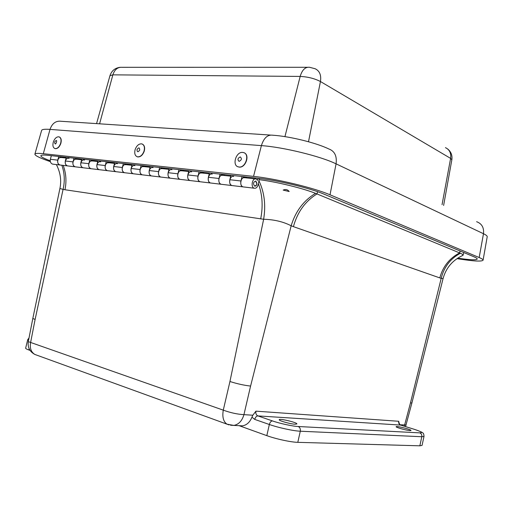 <?xml version="1.0" encoding="UTF-8"?>
<svg xmlns="http://www.w3.org/2000/svg" width="513" height="513" viewBox="0 0 513 513"><rect width="100%" height="100%" fill="white"/><g stroke="black" fill="none" stroke-linecap="round" stroke-linejoin="round"><path stroke-width="0.77" d="M413.844 429.176L400.602 425.085L257.879 415.902L272.461 420.91C279.168 423.353 293.327 426.431 298.168 426.508L419.781 432.869C423.257 432.818 421.276 431.587 413.844 429.176L414.113 429.253C420.404 431.395 423.417 432.767 423.167 433.37C423.571 433.35 423.853 434.351 424.014 436.364L422.071 445.374L419.852 445.816L297.803 442.341C290.974 442.219 275.885 438.968 266.824 435.646L239.122 425.675M30.094 350.43L28.856 349.981C26.638 349.173 25.567 348.564 25.656 348.147L27.689 339.747L28.523 340.491M295.122 424.225C290.441 424.059 278.495 420.654 279.232 419.711C279.245 418.178 297.623 422.597 296.886 423.956L295.122 424.225M410.06 430.599C406.713 430.497 395.536 427.367 396.132 426.707C396.049 425.649 411.554 429.554 411.009 430.458L410.06 430.599M239.302 425.681L242.546 425.841C246.779 425.072 249.914 422.173 251.954 417.152L252.826 415.222L255.929 411.157L398.704 421.276L399.05 422.866C399.819 424.642 400.352 425.386 400.653 425.091M252.826 415.222L243.938 414.651C237.404 414.286 230.51 412.785 223.277 410.15L28.298 341.645C27.535 347.372 29.703 351.636 34.813 354.432L36.936 355.201M406.116 425.001L400.121 424.777M61.849 165.224C64.593 172.996 64.997 181.057 63.067 189.406L59.918 188.489L32.819 318.47L35.108 319.445L30.568 342.716C29.664 348.154 31.075 352.065 34.813 354.432L226.951 424.155C223.354 421.59 222.123 416.922 223.277 410.15L229.946 381.505C237.237 383.833 244.117 385.353 250.588 386.058L243.938 414.651C242.123 420.833 238.763 424.424 233.864 425.418L230.568 425.245M317.56 191.689L316.996 193.927L459.616 252.903C449.465 258.244 442.86 266.58 439.801 277.905L293.423 226.65C297.367 212.19 305.222 201.282 316.996 193.927L315.527 193.337C303.574 200.621 295.456 211.439 291.166 225.784C283.266 221.706 274.083 219.532 263.637 219.263C265.958 205.053 264.387 192.228 258.937 180.775M404.308 426.22L410.464 402.929L411.907 402.936L443.078 278.533L441.193 278.335C444.027 266.997 450.433 258.635 460.424 253.249L459.616 252.903L460.084 250.985M283.176 190.092C285.658 189.053 287.652 189.534 289.172 191.522L283.176 190.092M315.527 193.337C302.708 188.213 276.379 181.801 259.168 179.672M461.982 255.782L463.072 255.198C463.162 254.737 462.277 254.089 460.424 253.249M107.73 161.845L107.467 162.833L109.045 162.768C105.165 161.435 103.434 169.688 107.39 170.662L108.237 170.765L107.39 170.662C105.498 169.803 104.78 168.097 105.236 165.539L106.274 161.691M114.732 162.615L113.687 166.501C113.232 169.085 113.95 170.81 115.835 171.675L116.688 171.778L115.835 171.675C111.879 170.694 113.629 162.358 117.509 163.705M124.826 163.718L124.556 164.718L126.134 164.654C122.261 163.301 120.497 171.72 124.447 172.701L125.3 172.804L124.447 172.701C122.562 171.829 121.85 170.092 122.312 167.488L123.364 163.557M132.168 164.519L131.11 168.488C130.642 171.118 131.347 172.875 133.239 173.753L134.085 173.856L133.239 173.753C129.282 172.766 131.065 164.263 134.938 165.622M142.608 165.661L142.338 166.68L143.916 166.61C140.043 165.244 138.247 173.83 142.197 174.824L143.05 174.927L142.197 174.824C140.318 173.939 139.607 172.169 140.081 169.508L141.146 165.5M150.309 166.501L149.238 170.553C148.764 173.24 149.463 175.029 151.348 175.921L152.194 176.017L151.348 175.921C147.398 174.92 149.206 166.244 153.073 167.623M161.12 167.68L160.845 168.726L162.422 168.649C158.562 167.264 156.734 176.03 160.678 177.036L161.524 177.132L160.678 177.036C158.799 176.139 158.1 174.33 158.581 171.618L159.665 167.52M169.213 168.565L168.123 172.701C167.636 175.446 168.335 177.267 170.207 178.171L171.053 178.274L170.207 178.171C166.27 177.165 168.11 168.302 171.97 169.7M180.416 169.79L180.14 170.855L181.711 170.778C177.864 169.367 176.004 178.319 179.935 179.332L180.781 179.435L179.935 179.332C178.062 178.421 177.376 176.581 177.864 173.811L178.96 169.63M188.919 170.714L187.816 174.946C187.322 177.742 188.002 179.601 189.868 180.525L190.714 180.621L189.868 180.525C185.95 179.505 187.822 170.451 191.663 171.874M200.545 171.983L200.256 173.08L201.827 172.99C197.999 171.56 196.107 180.711 200.019 181.737L200.859 181.833L200.019 181.737C198.159 180.807 197.479 178.934 197.98 176.1L199.095 171.829M209.484 172.964L208.368 177.28C207.855 180.146 208.534 182.044 210.388 182.974L211.228 183.077L210.388 182.974C206.482 181.942 208.393 172.695 212.215 174.138M221.552 174.279L221.263 175.395L222.828 175.305C219.019 173.856 217.089 183.205 220.981 184.238L221.821 184.34L220.981 184.238C219.134 183.301 218.467 181.384 218.98 178.492L220.109 174.125M230.965 175.311L229.83 179.723C229.311 182.654 229.971 184.59 231.812 185.533L232.652 185.635L231.812 185.533C227.932 184.494 229.882 175.042 233.671 176.498M243.502 176.677L243.207 177.819L244.765 177.722C240.988 176.254 239.02 185.815 242.886 186.86L243.72 186.956L242.886 186.86C241.052 185.905 240.398 183.949 240.924 180.986L242.065 176.523M51.351 155.689L50.357 159.293C49.934 161.685 50.665 163.294 52.55 164.115L53.397 164.211M60.22 156.657L59.963 157.587L61.534 157.536C57.661 156.253 56.013 164.051 59.957 165L60.797 165.096L59.957 165C58.072 164.173 57.341 162.55 57.764 160.139L58.764 156.497M66.318 157.324L65.311 160.999C64.882 163.435 65.606 165.064 67.498 165.898L68.344 166L67.498 165.898C63.548 164.949 65.215 157.081 69.082 158.37M75.462 158.325L75.206 159.267L76.777 159.216C72.904 157.914 71.23 165.859 75.174 166.815L76.02 166.917L75.174 166.815C73.288 165.981 72.564 164.333 72.993 161.871L74.007 158.164M81.843 159.017L80.83 162.762C80.387 165.244 81.112 166.911 83.003 167.751L83.85 167.854L83.003 167.751C79.053 166.789 80.74 158.773 84.619 160.082M91.295 160.05L91.032 161.018L92.603 160.96C88.73 159.646 87.024 167.738 90.974 168.706L91.827 168.803L90.974 168.706C89.089 167.854 88.364 166.18 88.807 163.673L89.833 159.889M97.97 160.781L96.944 164.596C96.495 167.129 97.213 168.822 99.105 169.675L99.952 169.777L99.105 169.675C95.149 168.706 96.867 160.531 100.747 161.858M256.846 183.917C256.474 185.559 255.75 186.296 254.653 186.129C252.909 183.744 253.255 182.057 255.692 181.063L256.846 183.917M246.657 177.222L243.451 176.87M224.726 174.824L221.501 174.471M203.732 172.522L200.493 172.169M183.622 170.322L180.371 169.97M164.333 168.213L161.076 167.854M145.827 166.186L142.563 165.827M128.045 164.243L124.781 163.884M110.955 162.371L107.692 162.012M94.507 160.569L91.25 160.216M78.681 158.838L75.424 158.485M63.426 157.17L60.175 156.811M259.424 178.421L258.135 184.603C257.379 187.335 256.07 188.534 254.211 188.213C250.363 187.162 252.351 177.492 256.109 178.966L257.609 180.3L258.033 178.267M246.695 177.03L246.509 177.915M255.711 181.063C257.443 183.462 257.09 185.148 254.653 186.129C252.909 183.744 253.255 182.057 255.692 181.063L255.711 181.063M63.458 157.01L63.304 157.735M78.713 158.677L78.553 159.415M94.546 160.409L94.386 161.159M110.988 162.204L110.827 162.967M128.083 164.07L127.917 164.853M145.865 166.013L145.692 166.808M164.372 168.033L164.198 168.848M183.66 170.143L183.487 170.97M203.77 172.342L203.597 173.182M224.765 174.632L224.585 175.497M50.338 161.627C40.194 158.177 35.038 155.702 34.878 154.201C35.102 153.304 37.911 153.143 43.31 153.701L253.55 176.376C275.699 178.607 314.129 187.886 330.019 194.799L479.174 257.539C481.874 258.687 483.175 259.565 483.079 260.181C481.919 261.656 474.07 261.271 459.513 259.033L457 258.635M457.718 258.148C469.825 259.976 476.333 260.271 477.244 259.027C477.321 258.488 476.179 257.712 473.8 256.718L323.85 194.074C310.07 188.136 277.392 180.249 258.34 178.3L48.235 155.349C43.522 154.849 41.066 154.99 40.86 155.766C40.86 156.792 43.977 158.459 50.203 160.768M59.328 136.965C61.182 137.926 61.675 140.094 60.816 143.467C59.457 147.045 57.61 148.776 55.276 148.674L54.833 148.533M60.624 143.39C59.258 146.968 57.411 148.706 55.077 148.597C53.012 147.789 52.429 145.596 53.32 142.011C54.686 138.427 56.539 136.695 58.892 136.817C60.932 137.631 61.509 139.825 60.624 143.39M54.635 142.005C58.905 136.477 55.167 148.437 54.635 142.005M142.345 144.082C144.493 145.25 145.121 147.629 144.224 151.226C142.691 155.202 140.504 157.1 137.657 156.914L137.061 156.709M144.025 151.143C142.492 155.125 140.305 157.016 137.458 156.831C134.977 155.875 134.201 153.451 135.143 149.546C136.676 145.551 138.882 143.659 141.748 143.871C144.198 144.833 144.955 147.257 144.025 151.143M137.003 149.578C138.67 147.225 139.574 147.385 139.703 150.065C138.023 152.412 137.125 152.252 137.003 149.578M244.271 152.868C250.12 155.08 245.509 168.078 239.218 167.097L237.769 166.693M239.026 167.007L238.436 166.911C231.754 165.699 235.922 151.54 242.687 152.425L243.425 152.547C250.049 153.836 245.74 168.02 239.026 167.007M240.238 156.927C242.046 158.588 241.674 160.069 239.116 161.371C237.314 159.703 237.686 158.228 240.238 156.927M28.856 349.981L29.151 348.776M229.048 424.911L226.951 424.155L233.864 425.418L242.546 425.841M266.824 435.646L269.338 424.495L254.749 419.41L251.954 417.152M297.803 442.341L300.291 431.215C293.487 430.978 278.418 427.707 269.338 424.495C269.985 422.25 271.031 421.058 272.461 420.91M419.852 445.816L421.814 436.73L300.291 431.215C300.612 428.906 299.906 427.335 298.168 426.508M424.014 436.364L421.814 436.73C422.045 434.844 421.372 433.556 419.781 432.869M229.946 381.505L263.637 219.263L64.959 189.746C66.69 181.32 66.106 173.202 63.189 165.385M35.108 319.445L63.067 189.406L64.959 189.746M410.464 402.929L441.193 278.335L439.801 277.905M250.588 386.058L291.166 225.784L293.423 226.65M254.749 419.41C255.391 417.204 256.436 416.03 257.879 415.902C256.186 415.062 255.538 413.478 255.929 411.157M413.882 429.182L400.602 425.085C399.056 424.405 398.421 423.129 398.704 421.276M258.334 183.635C262.406 194.459 263.195 206.213 260.687 218.897M113.687 166.501L122.312 167.488M131.11 168.488L140.081 169.508M149.238 170.553L158.581 171.618M168.123 172.701L177.864 173.811M187.816 174.946L197.98 176.1M208.368 177.28L218.98 178.492M229.83 179.723L240.924 180.986M50.357 159.293L57.764 160.139M65.311 160.999L72.993 161.871M80.83 162.762L88.807 163.673M96.944 164.596L105.236 165.539M307.467 67.274L122.19 67.312C117.74 66.985 114.636 69.499 112.866 74.847L300.169 76.424C302.119 69.922 305.235 66.87 309.519 67.274L315.085 68.723C319.618 70.832 321.407 75.103 320.445 81.529L450.606 158.389C451.28 153.207 449.561 149.623 445.438 147.641M447.618 148.937C451.062 151.752 452.472 155.368 451.85 159.787L450.606 158.389L442.046 204.687M284.939 136.638L300.169 76.424C307.838 76.803 314.597 78.502 320.445 81.529L308.512 141.748M120.087 67.312C114.976 67.985 111.603 70.768 109.962 75.674L112.866 74.847L99.586 123.819M476.603 221.693C481.842 223.649 484.131 227.663 483.483 233.723C486.093 234.973 487.337 235.986 487.215 236.749L483.079 260.181M270.364 135.06L61.355 121.299C55.955 120.568 52.179 123.267 50.017 129.391L261.393 145.621C263.836 137.869 267.69 134.406 272.967 135.233C289.685 136.304 316.271 142.838 328.66 148.892C334.617 151.021 337.086 156.003 336.066 163.846L483.483 233.723L479.174 257.539M253.55 176.376L261.393 145.621C283.208 147.103 320.696 156.279 336.066 163.846L330.019 194.799M34.897 154.131L41.604 130.475C41.886 129.366 44.695 129.007 50.017 129.391L43.31 153.701M29.029 337.881L27.696 339.728M405.559 426.611L411.907 402.936M32.819 318.477L28.298 341.645M59.918 188.489C61.598 180.403 60.419 172.432 56.372 164.57M463.04 255.301C452.697 260.065 446.041 267.805 443.078 278.533L443.078 278.533M463.072 255.198L463.746 252.511M108.198 162.679L107.531 162.602M254.211 188.213L52.55 164.115M91.756 160.864L91.09 160.793M75.93 159.126L75.264 159.049M60.688 157.446L60.021 157.369M243.931 177.626L243.277 177.556M221.988 175.209L221.327 175.138M200.987 172.9L200.326 172.823M180.865 170.682L180.204 170.611M161.576 168.559L160.909 168.482M143.063 166.52L142.396 166.443M125.287 164.558L124.621 164.487M255.275 178.877L244.765 177.722M66.119 158.042L61.534 157.536M81.644 159.755L76.777 159.216M97.771 161.531L92.603 160.96M114.527 163.378L109.045 162.768M131.956 165.295L126.134 164.654M150.104 167.296L143.916 166.61M169.001 169.373L162.422 168.649M188.701 171.547L181.711 170.778M209.266 173.811L201.827 172.99M230.741 176.177L222.828 175.305M451.85 159.787L443.617 205.456M109.962 75.674L96.559 123.62"/></g></svg>
